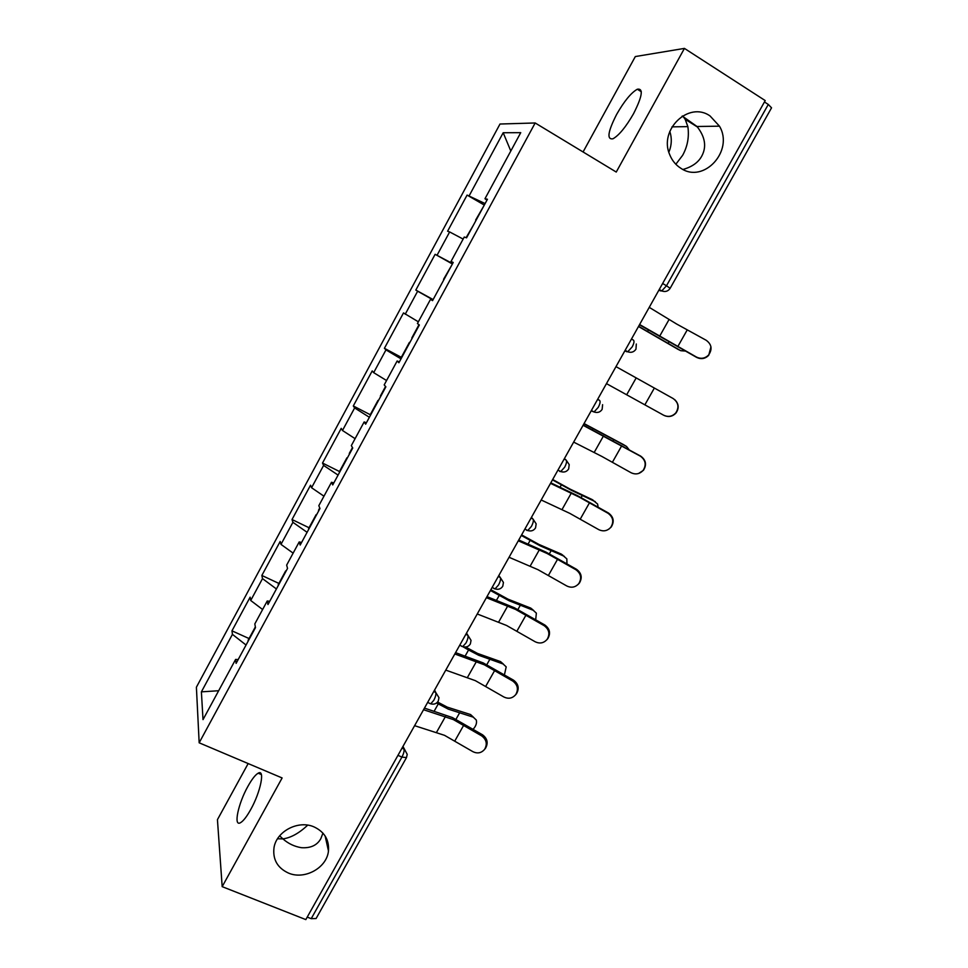 <?xml version="1.0" encoding="UTF-8"?>
<svg xmlns="http://www.w3.org/2000/svg" width="968" height="968" viewBox="0 0 968 968"><rect width="100%" height="100%" fill="white"/><g stroke="black" fill="none" stroke-linecap="round" stroke-linejoin="round"><path stroke-width="1.45" d="M682.997 169.46C692.084 166.871 698.339 162.43 701.74 156.138C706.773 146.797 705.2 136.924 697.008 126.493L683.372 116.838L685.187 119.318L687.873 126.627C689.301 136.863 687.546 146.434 682.621 155.34L675.845 164.245M668.864 152.17C671.719 145.297 672.034 138.351 669.808 131.358M680.903 168.299C703.736 184.017 734.204 150.802 719.466 126.179L710.052 115.954C688.635 100.733 658.397 130.014 669.808 154.892C672.179 160.676 675.87 165.141 680.903 168.299M307.715 825.159C299.076 833.242 290.811 837.816 282.91 838.893C288.331 843.66 294.526 846.601 301.484 847.702C310.74 848.283 317.201 845.245 320.844 838.615L322.949 833.121M288.428 873.051C304.618 880.19 326.894 867.848 328.467 850.945C329.301 839.909 324.522 831.899 314.116 826.938C298.434 819.775 276.303 831.282 273.98 847.859C272.661 859.536 277.477 867.933 288.428 873.051M247.881 786.403C251.862 779.252 255.286 774.848 258.166 773.19C265.256 768.713 260.682 791.872 250.688 809.599C246.719 816.702 243.319 821.07 240.487 822.703C233.215 827.083 238.213 803.513 247.881 786.403M682.004 116.281L683.372 116.838L682.513 115.966M616.604 114.454C624.203 101.156 631.1 92.759 637.319 89.225C643.599 88.148 642.341 96.316 633.544 113.704C625.848 127.062 618.976 135.423 612.925 138.799C606.634 139.779 607.856 131.66 616.604 114.454M248.159 763.558L217.437 819.666L222.18 886.652L305.827 919.6L765.216 100.587L684.436 48.4L635.323 56.555L583.075 151.964M499.996 124.025L196.395 687.207L199.166 742.807L535.171 122.972L499.996 124.025M218.659 690.729L201.392 691.854L203.014 719.623L235.611 659.426L236.107 663.382L255.479 627.627L254.826 623.912L267.228 600.995L269.721 601.309M201.392 691.854L232.429 634.367L231.969 630.833L249.042 638.541M262.618 609.513L250.712 600.487L250.131 597.171L231.969 630.833M250.712 600.487L262.51 578.622L261.844 575.464L278.893 583.426M293.135 553.139L280.986 544.391L280.188 541.463L261.844 575.464M280.986 544.391L292.917 522.309L292.021 519.526L309.034 527.741M323.953 496.197L311.575 487.727L310.546 485.198L292.021 519.526M311.575 487.727L323.614 465.414L322.513 463.043L339.49 471.513M355.099 438.661L342.478 430.494L341.22 428.352L322.513 463.043M342.478 430.494L354.639 407.939L353.296 405.967L370.284 414.727M386.571 380.533L373.684 372.656L372.208 370.925L353.296 405.967M373.684 372.656L385.978 349.884L384.405 348.311L401.732 357.543M418.358 321.799L403.511 312.918L384.405 348.311M405.229 314.225L417.644 291.211L415.829 290.073L433.119 299.572M452.601 263.599L435.128 254.306L415.829 290.073M437.088 255.189L449.648 231.945L447.591 231.219L467.084 195.088L484.303 205.059M485.113 203.582L467.084 195.088M469.298 195.536L503.191 132.737L520.736 132.664L484.968 198.743L486.964 200.146M267.228 600.995L267.979 604.54L287.544 568.398L286.649 565.118L299.185 541.959L300.189 545.057L319.972 508.527L318.823 505.683L331.492 482.282L332.738 484.944L352.739 448.015L351.336 445.619L364.149 421.951L365.65 424.178L385.869 386.837L384.199 384.901L397.146 360.979L398.913 362.734L419.35 324.994L417.426 323.53L430.518 299.342L432.551 300.637L453.218 262.473L451.015 261.481L464.241 237.027L466.552 237.838L487.449 199.251L484.968 198.743M276.412 588.955L262.51 578.622M307.086 532.315L292.917 522.309M299.185 541.959L301.617 542.419M338.074 475.094L323.614 465.414M331.492 482.282L333.839 482.899M369.377 417.281L354.639 407.939M364.149 421.951L366.424 422.75M401.018 358.862L385.978 349.884M397.146 360.979L399.348 361.935M432.974 299.85L417.644 291.211M430.518 299.342L432.635 300.467M463.14 239.072L449.648 231.945M451.015 261.481L453.084 262.703M662.62 283.491L666.504 285.766L768.29 104.447L764.442 101.967M768.29 104.447L771.544 107.823L670.146 288.307L666.504 285.766L661.749 290.932L659.063 289.831M510.801 151.008L503.191 132.737M311.212 918.668L401.914 757.097L406.487 757.605L316.088 918.535L311.212 918.668L307.219 917.095M222.18 886.652L282.124 777.957L199.166 742.807M535.171 122.972L616.253 172.05L684.436 48.4M246.053 645.027L232.429 634.367M235.611 659.426L238.164 659.583M435.128 254.306L452.395 263.986M277.526 838.772L282.91 838.893L279.667 835.82M710.948 346.822L708.709 355.329C705.176 358.801 701.183 359.503 696.742 357.458L696.609 357.131C701.074 359.176 705.079 358.475 708.624 354.99C712.509 349.242 711.686 344.33 706.18 340.264L676.584 323.99L649.238 307.352M696.609 357.131L639.606 324.522M639.461 324.788L696.742 357.458M677.915 349.279L638.493 326.506M638.602 326.313L680.746 350.694L685.005 351.045M466.104 237.68L473.667 224.709M475.663 220.026L484.145 205.361M606.464 383.618L663.637 415.211C668.186 417.317 672.228 416.567 675.749 412.949C679.355 407.298 678.483 402.482 673.111 398.514L615.987 366.63M674.635 399.554C678.846 403.668 679.282 408.169 675.954 413.07C672.675 416.494 668.852 417.341 664.471 415.623M573.649 442.098L601.866 456.436L631.015 472.699C635.613 474.864 639.654 474.078 643.139 470.375C646.563 464.809 645.644 460.078 640.392 456.182L583.087 425.291M583.208 425.061L640.731 456.146C645.958 460.018 646.878 464.737 643.466 470.279L638.614 473.473M541.185 499.984L569.753 513.342L598.708 529.617C603.354 531.807 607.396 531.021 610.832 527.245C614.099 521.764 613.143 517.094 608.001 513.258L578.985 496.983L550.514 483.347M550.804 482.826L577.509 495.676L608.448 513.004C613.591 516.827 614.535 521.474 611.28 526.943L608.945 529.072M509.047 557.278L537.978 569.68L566.74 585.942C571.398 588.181 575.428 587.382 578.828 583.571C581.962 578.162 580.994 573.552 575.936 569.753L547.114 553.49L518.291 540.809M518.739 540.011L545.758 551.99L576.505 569.293C581.55 573.08 582.518 577.666 579.396 583.063L577.944 584.575M477.248 613.978L506.518 625.449L535.086 641.711C539.757 643.974 543.774 643.188 547.138 639.352C550.163 634.004 549.171 629.454 544.185 625.679L515.557 609.416L486.384 597.679M486.989 596.615L514.323 607.722L544.875 625.025C549.848 628.776 550.828 633.314 547.815 638.638L546.751 639.836M433.652 298.592L441.529 284.048M443.574 279.292L451.899 264.905M628.97 449.551L626.55 446.466L623.271 444.481L584.055 423.56M583.958 423.73L626.55 446.466M598.127 507.123L597.583 504.026L592.138 499.561L570.091 489.118L552.68 479.499M552.462 479.874L571.507 490.365L595.308 501.678M592.138 499.561L593.275 500.323M566.958 563.775L566.837 558.863L561.295 554.095L538.946 544.427L521.607 534.893M521.292 535.461L540.253 545.879L564.38 556.346M561.295 554.095L562.989 555.329M347.56 457.586L347.101 458.433M339.332 471.815L339.453 472.541M349.327 453.351L349.484 454.028M535.703 619.641L536.369 613.143L530.766 608.098L508.115 599.204L490.849 589.73M490.413 590.504L509.301 600.838L533.743 610.481M530.766 608.098L532.932 609.84M316.863 514.262L316.258 515.375M308.647 528.467L308.695 529.339M318.545 510.184L318.617 511.019M445.764 670.11L475.373 680.661L503.759 696.924C508.43 699.211 512.423 698.436 515.75 694.588C518.679 689.301 517.674 684.787 512.762 681.048L484.315 664.786L454.815 653.981M455.565 652.638L483.201 662.911L513.56 680.189C518.461 683.916 519.453 688.405 516.537 693.669L515.654 694.721M504.437 674.769L506.204 666.867L500.516 661.58L477.575 653.448L465.608 647.023M465.838 634.318L467.822 635.262C468.415 636.896 467.798 639.461 465.995 642.958L462.728 646.636L468.56 649.988L478.652 655.263L503.408 664.096M500.516 661.58L503.094 663.83M286.48 570.358L285.729 571.749M278.276 584.551L278.239 585.579M414.594 725.673L444.53 735.329L472.735 751.579C477.393 753.903 481.374 753.128 484.666 749.28C487.509 744.065 486.505 739.588 481.653 735.861L453.399 719.611L423.548 709.713M424.456 708.104L452.395 717.554L482.56 734.809C487.388 738.524 488.392 742.976 485.561 748.167L484.859 749.026M473.195 729.17C475.99 726.073 477.018 723.035 476.304 720.047L470.569 714.541L447.337 707.16L437.596 702.042M436.58 702.998L448.305 709.145L473.364 717.191M470.569 714.541L473.449 717.215M248.219 640.078L248.098 641.24M401.974 748.167L403.971 749.05C404.394 750.962 403.704 753.636 401.914 757.097L397.957 755.342M658.821 290.267L661.023 290.981M631.475 339.018L633.435 340.131C634.476 341.038 634.052 343.289 632.189 346.895L627.724 351.771L624.941 350.67M624.856 350.803L626.901 351.783M597.643 399.336L599.603 400.413L597.704 399.239M599.603 400.413C600.547 401.466 600.099 403.789 598.236 407.371L594.049 411.981L591.17 410.868M564.163 459.014L566.135 460.054L564.392 458.626M531.045 518.061L533.029 519.078L531.432 517.384M498.266 576.492L500.25 577.472L498.81 575.536M459.727 645.22L462.728 646.636C466.019 647.592 468.56 646.697 470.351 643.95L471.041 640.38L466.528 633.084M433.737 691.539L435.733 692.459L434.584 690.039M406.487 757.605L407.226 754.362L402.966 746.413M557.955 470.097L560.714 471.561C564.138 472.65 566.776 471.779 568.664 468.948L569.22 464.616L566.135 460.054C566.994 461.264 566.498 463.648 564.659 467.205L560.714 471.561L559.746 471.452M524.874 529.072L527.729 530.524C531.093 531.565 533.695 530.682 535.546 527.899L536.163 523.87L533.029 519.078C533.791 520.421 533.247 522.865 531.42 526.41L527.729 530.524L526.701 530.355M492.131 587.443L495.059 588.883C498.387 589.875 500.964 588.992 502.779 586.221L503.433 582.446L500.25 577.472C500.928 578.961 500.359 581.466 498.532 584.987L495.059 588.883L493.995 588.629M462.728 646.636L461.627 646.309M427.65 702.405L430.724 703.809C433.966 704.716 436.483 703.809 438.25 701.074L438.976 697.674L435.733 692.459C436.241 694.225 435.588 696.851 433.785 700.324L430.724 703.809L429.598 703.385L430.518 703.712M659.523 336.453L669.057 319.525M677.685 346.786L687.207 329.943M668.827 342.127L668.271 343.132M677.285 348.964L680.746 350.694M648.318 330.1L647.653 331.298M626.695 394.738L636.133 377.992M644.882 404.805L654.32 388.132M594.195 452.443L603.536 435.854M612.417 462.232L621.746 445.728M562.033 509.555L571.277 493.135M580.28 519.078L589.524 502.731M530.186 566.086L539.333 549.836M548.469 575.343L557.616 559.165M498.665 622.049L507.728 605.956M544.185 625.679L544.875 625.025M516.972 631.051L526.023 615.043M613.664 439.883L613.18 440.755M592.9 428.715L592.319 429.768M582.191 495.652L581.102 497.576M561.355 484.859L560.048 487.194M551.022 550.877L549.352 553.841M530.113 540.446L528.104 544.028M520.167 605.544L517.916 609.538M499.185 595.489L496.487 600.293M467.459 677.443L476.425 661.519M512.762 681.048L513.56 680.189M485.791 686.203L494.757 670.352M489.614 659.692L486.807 664.677M468.56 649.988L465.184 656.001M436.568 732.292L445.449 716.526M481.653 735.861L482.56 734.809M454.924 740.798L463.793 725.105M459.352 713.307L455.988 719.272M438.238 703.954L434.196 711.141M671.974 126.856L687.873 126.627M697.008 126.493L719.466 126.179M325.127 835.965L328.467 850.945M258.166 773.19L261.372 774.545M637.319 89.225L641.324 91.754M685.187 119.318L697.505 127.062M659.256 289.48L661.749 290.932C665.318 292.191 668.114 291.308 670.146 288.307M625.134 350.319L627.724 351.771C631.233 352.969 633.98 352.098 635.964 349.17L636.315 344.015M591.375 410.517L594.049 411.981C597.51 413.118 600.208 412.247 602.132 409.379L602.604 404.672M547.815 638.638L547.138 639.352M409.391 342.418L401.611 356.793M418.975 324.716L411.824 337.941M377.98 400.425L370.284 414.643M385.542 386.462L380.388 395.985M346.895 457.84L339.272 471.912M352.461 447.555L349.279 453.435M316.125 514.661L308.574 528.601M319.743 507.982L318.484 510.317M516.537 693.669L515.75 694.588M285.657 570.926L278.191 584.72M485.561 748.167L484.666 749.28M255.346 626.901L248.111 640.271"/></g></svg>
